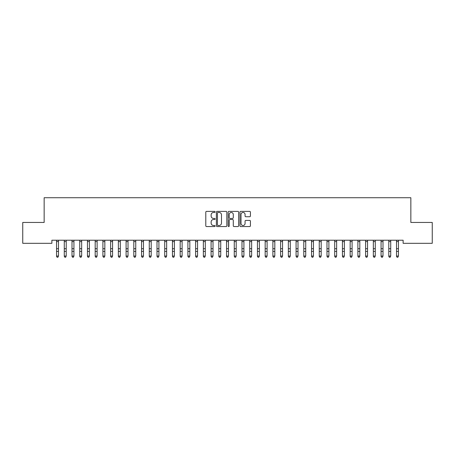 <?xml version="1.0" encoding="UTF-8"?>
<svg xmlns="http://www.w3.org/2000/svg" width="455" height="455" viewBox="0 0 455 455"><rect width="100%" height="100%" fill="white"/><g stroke="black" fill="none" stroke-linecap="round" stroke-linejoin="round"><path stroke-width="0.68" d="M215.135 211.916A0.529 0.529 0 0 0 214.606 211.387L206.547 211.387A0.756 0.756 0 0 0 205.791 212.144L205.791 225.799A0.756 0.756 0 0 0 206.547 226.556L214.606 226.556A0.529 0.529 0 0 0 215.135 226.027A0.529 0.529 0 0 0 214.606 225.492L213.566 225.492A2.429 2.429 0 0 1 211.137 223.064L211.137 221.926A2.429 2.429 0 0 1 213.566 219.503L214.606 219.503A0.529 0.529 0 0 0 215.135 218.969A0.529 0.529 0 0 0 214.606 218.44L213.566 218.44A2.429 2.429 0 0 1 211.137 216.011L211.137 214.874A2.429 2.429 0 0 1 213.566 212.451L214.606 212.451A0.529 0.529 0 0 0 215.135 211.916M249.664 216.734A0.756 0.756 0 0 0 250.421 215.977L250.421 212.144A0.756 0.756 0 0 0 249.664 211.387L240.718 211.387A0.756 0.756 0 0 0 239.956 212.144L239.956 225.799A0.756 0.756 0 0 0 240.718 226.556L249.664 226.556A0.756 0.756 0 0 0 250.421 225.799L250.421 221.17A0.756 0.756 0 0 0 249.664 220.413L245.837 220.413A0.756 0.756 0 0 0 245.074 221.17L245.074 223.462A2.03 2.03 0 0 1 243.05 225.492A2.03 2.03 0 0 1 241.019 223.462L241.019 214.476A2.03 2.03 0 0 1 243.05 212.451A2.03 2.03 0 0 1 245.074 214.476L245.074 215.977A0.756 0.756 0 0 0 245.837 216.734L249.664 216.734M403.119 240.217L51.881 240.217L51.881 243.311L22.75 243.311L22.75 222.45L44.152 222.45L44.152 197.726L410.848 197.726L410.848 222.45L432.25 222.45L432.25 243.311L403.119 243.311L403.119 240.217M226.835 212.144A0.756 0.756 0 0 0 226.078 211.387L217.132 211.387A0.756 0.756 0 0 0 216.37 212.144L216.37 225.799A0.756 0.756 0 0 0 217.132 226.556L226.078 226.556A0.756 0.756 0 0 0 226.835 225.799L226.835 212.144M228.922 211.387L237.868 211.387A0.756 0.756 0 0 1 238.63 212.144L238.63 225.799A0.756 0.756 0 0 1 237.868 226.556L234.041 226.556A0.756 0.756 0 0 1 233.284 225.799L233.284 220.26A0.756 0.756 0 0 0 232.522 219.503L229.985 219.503A0.756 0.756 0 0 0 229.223 220.26L229.223 226.027A0.529 0.529 0 0 1 228.694 226.556A0.529 0.529 0 0 1 228.165 226.027L228.165 212.144A0.756 0.756 0 0 1 228.922 211.387M217.962 212.451A0.529 0.529 0 0 0 217.433 212.98L217.433 224.963A0.529 0.529 0 0 0 217.962 225.492L219.065 225.492A2.429 2.429 0 0 0 221.488 223.064L221.488 214.874A2.429 2.429 0 0 0 219.065 212.451L217.962 212.451M233.284 214.515A2.03 2.03 0 0 0 231.254 212.485A2.03 2.03 0 0 0 229.223 214.515L229.223 217.683A0.756 0.756 0 0 0 229.985 218.44L232.522 218.44A0.756 0.756 0 0 0 233.284 217.683L233.284 214.515M56.551 240.621L56.551 256.034L58.485 256.034L57.904 257.274L57.131 257.132L57.904 257.274M58.485 240.621L58.485 256.034L57.904 257.132M57.131 257.274L56.551 256.398L57.131 257.132M64.28 240.621L64.28 256.034L66.214 256.034L65.634 257.274L64.86 257.132L65.634 257.274M66.214 240.621L66.214 256.034L65.634 257.132M72.004 240.621L72.004 256.034L73.938 256.034L73.357 257.274L72.584 257.132L73.357 257.274M73.938 240.621L73.938 256.034L73.357 257.132M64.86 257.274L64.28 256.398L64.86 257.132M72.584 257.274L72.004 256.398L72.584 257.132M79.733 240.621L79.733 256.034L81.661 256.034L81.087 257.274L80.313 257.132L81.087 257.274M81.661 240.621L81.661 256.034L81.087 257.132M87.457 240.621L87.457 256.034L89.39 256.034L88.81 257.274L88.037 257.132L88.81 257.274M89.39 240.621L89.39 256.034L88.81 257.132M80.313 257.274L79.733 256.398L80.313 257.132M88.037 257.274L87.457 256.398L88.037 257.132M95.186 240.621L95.186 256.034L97.114 256.034L96.54 257.274L95.766 257.132L96.54 257.274M97.114 240.621L97.114 256.034L96.54 257.132M95.766 257.274L95.186 256.398L95.766 257.132M102.91 240.621L102.91 256.034L104.843 256.034L104.263 257.274L103.49 257.132L104.263 257.274M104.843 240.621L104.843 256.034L104.263 257.132M103.49 257.274L102.91 256.398L103.49 257.132M110.639 240.621L110.639 256.034L112.567 256.034L111.993 257.274L111.219 257.132L111.993 257.274M112.567 240.621L112.567 256.034L111.993 257.132M111.219 257.274L110.639 256.398L111.219 257.132M118.363 240.621L118.363 256.034L120.296 256.034L119.716 257.274L118.943 257.132L119.716 257.274M120.296 240.621L120.296 256.034L119.716 257.132M118.943 257.274L118.363 256.398L118.943 257.132M126.092 240.621L126.092 256.034L128.02 256.034L127.445 257.274L126.672 257.132L127.445 257.274M128.02 240.621L128.02 256.034L127.445 257.132M126.672 257.274L126.092 256.398L126.672 257.132M133.815 240.621L133.815 256.034L135.749 256.034L135.169 257.274L134.396 257.132L135.169 257.274M135.749 240.621L135.749 256.034L135.169 257.132M134.396 257.274L133.815 256.398L134.396 257.132M141.545 240.621L141.545 256.034L143.473 256.034L142.898 257.274L142.125 257.132L142.898 257.274M143.473 240.621L143.473 256.034L142.898 257.132M142.125 257.274L141.545 256.398L142.125 257.132M149.268 240.621L149.268 256.034L151.202 256.034L150.622 257.274L149.849 257.132L150.622 257.274M151.202 240.621L151.202 256.034L150.622 257.132M149.849 257.274L149.268 256.398L149.849 257.132M156.998 240.621L156.998 256.034L158.926 256.034L158.351 257.274L157.578 257.132L158.351 257.274M158.926 240.621L158.926 256.034L158.351 257.132M157.578 257.274L156.998 256.398L157.578 257.132M164.721 240.621L164.721 256.034L166.655 256.034L166.075 257.274L165.301 257.132L166.075 257.274M166.655 240.621L166.655 256.034L166.075 257.132M165.301 257.274L164.721 256.398L165.301 257.132M172.451 240.621L172.451 256.034L174.379 256.034L173.799 257.274L173.031 257.132L173.799 257.274M174.379 240.621L174.379 256.034L173.799 257.132M173.031 257.274L172.451 256.398L173.031 257.132M180.174 240.621L180.174 256.034L182.108 256.034L181.528 257.274L180.754 257.132L181.528 257.274M182.108 240.621L182.108 256.034L181.528 257.132M180.754 257.274L180.174 256.398L180.754 257.132M187.904 240.621L187.904 256.034L189.832 256.034L189.252 257.274L188.484 257.132L189.252 257.274M189.832 240.621L189.832 256.034L189.252 257.132M188.484 257.274L187.904 256.398L188.484 257.132M195.627 240.621L195.627 256.034L197.561 256.034L196.981 257.274L196.207 257.132L196.981 257.274M197.561 240.621L197.561 256.034L196.981 257.132M196.207 257.274L195.627 256.398L196.207 257.132M203.357 240.621L203.357 256.034L205.285 256.034L204.704 257.274L203.937 257.132L204.704 257.274M205.285 240.621L205.285 256.034L204.704 257.132M203.937 257.274L203.357 256.398L203.937 257.132M211.08 240.621L211.08 256.034L213.014 256.034L212.434 257.274L211.66 257.132L212.434 257.274M213.014 240.621L213.014 256.034L212.434 257.132M211.66 257.274L211.08 256.398L211.66 257.132M218.81 240.621L218.81 256.034L220.738 256.034L220.157 257.274L219.39 257.132L220.157 257.274M220.738 240.621L220.738 256.034L220.157 257.132M219.39 257.274L218.81 256.398L219.39 257.132M226.533 240.621L226.533 256.034L228.467 256.034L227.887 257.274L227.113 257.132L227.887 257.274M228.467 240.621L228.467 256.034L227.887 257.132M227.113 257.274L226.533 256.398L227.113 257.132M234.262 240.621L234.262 256.034L236.19 256.034L235.61 257.274L234.843 257.132L235.61 257.274M236.19 240.621L236.19 256.034L235.61 257.132M234.843 257.274L234.262 256.398L234.843 257.132M241.986 240.621L241.986 256.034L243.92 256.034L243.34 257.274L242.566 257.132L243.34 257.274M243.92 240.621L243.92 256.034L243.34 257.132M242.566 257.274L241.986 256.398L242.566 257.132M249.715 240.621L249.715 256.034L251.643 256.034L251.063 257.274L250.295 257.132L251.063 257.274M251.643 240.621L251.643 256.034L251.063 257.132M250.295 257.274L249.715 256.398L250.295 257.132M257.439 240.621L257.439 256.034L259.373 256.034L258.793 257.274L258.019 257.132L258.793 257.274M259.373 240.621L259.373 256.034L258.793 257.132M258.019 257.274L257.439 256.398L258.019 257.132M265.168 240.621L265.168 256.034L267.096 256.034L266.516 257.274L265.748 257.132L266.516 257.274M267.096 240.621L267.096 256.034L266.516 257.132M265.748 257.274L265.168 256.398L265.748 257.132M272.892 240.621L272.892 256.034L274.826 256.034L274.246 257.274L273.472 257.132L274.246 257.274M274.826 240.621L274.826 256.034L274.246 257.132M273.472 257.274L272.892 256.398L273.472 257.132M280.621 240.621L280.621 256.034L282.549 256.034L281.969 257.274L281.201 257.132L281.969 257.274M282.549 240.621L282.549 256.034L281.969 257.132M281.201 257.274L280.621 256.398L281.201 257.132M288.345 240.621L288.345 256.034L290.279 256.034L289.699 257.274L288.925 257.132L289.699 257.274M290.279 240.621L290.279 256.034L289.699 257.132M288.925 257.274L288.345 256.398L288.925 257.132M296.074 240.621L296.074 256.034L298.002 256.034L297.422 257.274L296.649 257.132L297.422 257.274M298.002 240.621L298.002 256.034L297.422 257.132M296.649 257.274L296.074 256.398L296.649 257.132M303.798 240.621L303.798 256.034L305.732 256.034L305.151 257.274L304.378 257.132L305.151 257.274M305.732 240.621L305.732 256.034L305.151 257.132M304.378 257.274L303.798 256.398L304.378 257.132M311.527 240.621L311.527 256.034L313.455 256.034L312.875 257.274L312.102 257.132L312.875 257.274M313.455 240.621L313.455 256.034L312.875 257.132M312.102 257.274L311.527 256.398L312.102 257.132M319.251 240.621L319.251 256.034L321.185 256.034L320.604 257.274L319.831 257.132L320.604 257.274M321.185 240.621L321.185 256.034L320.604 257.132M319.831 257.274L319.251 256.398L319.831 257.132M326.98 240.621L326.98 256.034L328.908 256.034L328.328 257.274L327.554 257.132L328.328 257.274M328.908 240.621L328.908 256.034L328.328 257.132M327.554 257.274L326.98 256.398L327.554 257.132M334.704 240.621L334.704 256.034L336.637 256.034L336.057 257.274L335.284 257.132L336.057 257.274M336.637 240.621L336.637 256.034L336.057 257.132M335.284 257.274L334.704 256.398L335.284 257.132M342.433 240.621L342.433 256.034L344.361 256.034L343.781 257.274L343.007 257.132L343.781 257.274M344.361 240.621L344.361 256.034L343.781 257.132M343.007 257.274L342.433 256.398L343.007 257.132M350.157 240.621L350.157 256.034L352.09 256.034L351.51 257.274L350.737 257.132L351.51 257.274M352.09 240.621L352.09 256.034L351.51 257.132M350.737 257.274L350.157 256.398L350.737 257.132M357.886 240.621L357.886 256.034L359.814 256.034L359.234 257.274L358.46 257.132L359.234 257.274M359.814 240.621L359.814 256.034L359.234 257.132M358.46 257.274L357.886 256.398L358.46 257.132M365.61 240.621L365.61 256.034L367.543 256.034L366.963 257.274L366.19 257.132L366.963 257.274M367.543 240.621L367.543 256.034L366.963 257.132M366.19 257.274L365.61 256.398L366.19 257.132M373.339 240.621L373.339 256.034L375.267 256.034L374.687 257.274L373.913 257.132L374.687 257.274M375.267 240.621L375.267 256.034L374.687 257.132M373.913 257.274L373.339 256.398L373.913 257.132M381.062 240.621L381.062 256.034L382.996 256.034L382.416 257.274L381.643 257.132L382.416 257.274M382.996 240.621L382.996 256.034L382.416 257.132M381.643 257.274L381.062 256.398L381.643 257.132M388.786 240.621L388.786 256.034L390.72 256.034L390.14 257.274L389.366 257.132L390.14 257.274M390.72 240.621L390.72 256.034L390.14 257.132M389.366 257.274L388.786 256.398L389.366 257.132M396.515 240.621L396.515 256.034L398.449 256.034L397.869 257.274L397.096 257.132L397.869 257.274M398.449 240.621L398.449 256.034L397.869 257.132M397.096 257.274L396.515 256.398L397.096 257.132M58.576 240.234L56.46 240.234M58.485 248.726L56.551 248.726M58.485 251.399L56.551 251.399M58.485 241.588L56.551 241.588M66.305 240.234L64.189 240.234M66.214 248.726L64.28 248.726M66.214 251.399L64.28 251.399M66.214 241.588L64.28 241.588M74.028 240.234L71.913 240.234M73.938 248.726L72.004 248.726M73.938 251.399L72.004 251.399M73.938 241.588L72.004 241.588M81.758 240.234L79.642 240.234M81.661 248.726L79.733 248.726M81.661 251.399L79.733 251.399M81.661 241.588L79.733 241.588M89.481 240.234L87.366 240.234M89.39 248.726L87.457 248.726M89.39 251.399L87.457 251.399M89.39 241.588L87.457 241.588M97.211 240.234L95.095 240.234M97.114 248.726L95.186 248.726M97.114 251.399L95.186 251.399M97.114 241.588L95.186 241.588M104.934 240.234L102.819 240.234M104.843 248.726L102.91 248.726M104.843 251.399L102.91 251.399M104.843 241.588L102.91 241.588M112.664 240.234L110.548 240.234M112.567 248.726L110.639 248.726M112.567 251.399L110.639 251.399M112.567 241.588L110.639 241.588M120.387 240.234L118.272 240.234M120.296 248.726L118.363 248.726M120.296 251.399L118.363 251.399M120.296 241.588L118.363 241.588M128.117 240.234L126.001 240.234M128.02 248.726L126.092 248.726M128.02 251.399L126.092 251.399M128.02 241.588L126.092 241.588M135.84 240.234L133.725 240.234M135.749 248.726L133.815 248.726M135.749 251.399L133.815 251.399M135.749 241.588L133.815 241.588M143.57 240.234L141.454 240.234M143.473 248.726L141.545 248.726M143.473 251.399L141.545 251.399M143.473 241.588L141.545 241.588M151.293 240.234L149.177 240.234M151.202 248.726L149.268 248.726M151.202 251.399L149.268 251.399M151.202 241.588L149.268 241.588M159.023 240.234L156.907 240.234M158.926 248.726L156.998 248.726M158.926 251.399L156.998 251.399M158.926 241.588L156.998 241.588M166.746 240.234L164.63 240.234M166.655 248.726L164.721 248.726M166.655 251.399L164.721 251.399M166.655 241.588L164.721 241.588M174.475 240.234L172.36 240.234M174.379 248.726L172.451 248.726M174.379 251.399L172.451 251.399M174.379 241.588L172.451 241.588M182.199 240.234L180.083 240.234M182.108 248.726L180.174 248.726M182.108 251.399L180.174 251.399M182.108 241.588L180.174 241.588M189.923 240.234L187.813 240.234M189.832 248.726L187.904 248.726M189.832 251.399L187.904 251.399M189.832 241.588L187.904 241.588M197.652 240.234L195.536 240.234M197.561 248.726L195.627 248.726M197.561 251.399L195.627 251.399M197.561 241.588L195.627 241.588M205.376 240.234L203.266 240.234M205.285 248.726L203.357 248.726M205.285 251.399L203.357 251.399M205.285 241.588L203.357 241.588M213.105 240.234L210.989 240.234M213.014 248.726L211.08 248.726M213.014 251.399L211.08 251.399M213.014 241.588L211.08 241.588M220.829 240.234L218.719 240.234M220.738 248.726L218.81 248.726M220.738 251.399L218.81 251.399M220.738 241.588L218.81 241.588M228.558 240.234L226.442 240.234M228.467 248.726L226.533 248.726M228.467 251.399L226.533 251.399M228.467 241.588L226.533 241.588M236.281 240.234L234.171 240.234M236.19 248.726L234.262 248.726M236.19 251.399L234.262 251.399M236.19 241.588L234.262 241.588M244.011 240.234L241.895 240.234M243.92 248.726L241.986 248.726M243.92 251.399L241.986 251.399M243.92 241.588L241.986 241.588M251.734 240.234L249.624 240.234M251.643 248.726L249.715 248.726M251.643 251.399L249.715 251.399M251.643 241.588L249.715 241.588M259.464 240.234L257.348 240.234M259.373 248.726L257.439 248.726M259.373 251.399L257.439 251.399M259.373 241.588L257.439 241.588M267.187 240.234L265.077 240.234M267.096 248.726L265.168 248.726M267.096 251.399L265.168 251.399M267.096 241.588L265.168 241.588M274.917 240.234L272.801 240.234M274.826 248.726L272.892 248.726M274.826 251.399L272.892 251.399M274.826 241.588L272.892 241.588M282.64 240.234L280.525 240.234M282.549 248.726L280.621 248.726M282.549 251.399L280.621 251.399M282.549 241.588L280.621 241.588M290.37 240.234L288.254 240.234M290.279 248.726L288.345 248.726M290.279 251.399L288.345 251.399M290.279 241.588L288.345 241.588M298.093 240.234L295.977 240.234M298.002 248.726L296.074 248.726M298.002 251.399L296.074 251.399M298.002 241.588L296.074 241.588M305.823 240.234L303.707 240.234M305.732 248.726L303.798 248.726M305.732 251.399L303.798 251.399M305.732 241.588L303.798 241.588M313.546 240.234L311.43 240.234M313.455 248.726L311.527 248.726M313.455 251.399L311.527 251.399M313.455 241.588L311.527 241.588M321.275 240.234L319.16 240.234M321.185 248.726L319.251 248.726M321.185 251.399L319.251 251.399M321.185 241.588L319.251 241.588M328.999 240.234L326.883 240.234M328.908 248.726L326.98 248.726M328.908 251.399L326.98 251.399M328.908 241.588L326.98 241.588M336.728 240.234L334.613 240.234M336.637 248.726L334.704 248.726M336.637 251.399L334.704 251.399M336.637 241.588L334.704 241.588M344.452 240.234L342.336 240.234M344.361 248.726L342.433 248.726M344.361 251.399L342.433 251.399M344.361 241.588L342.433 241.588M352.181 240.234L350.066 240.234M352.09 248.726L350.157 248.726M352.09 251.399L350.157 251.399M352.09 241.588L350.157 241.588M359.905 240.234L357.789 240.234M359.814 248.726L357.886 248.726M359.814 251.399L357.886 251.399M359.814 241.588L357.886 241.588M367.634 240.234L365.519 240.234M367.543 248.726L365.61 248.726M367.543 251.399L365.61 251.399M367.543 241.588L365.61 241.588M375.358 240.234L373.242 240.234M375.267 248.726L373.339 248.726M375.267 251.399L373.339 251.399M375.267 241.588L373.339 241.588M383.087 240.234L380.971 240.234M382.996 248.726L381.062 248.726M382.996 251.399L381.062 251.399M382.996 241.588L381.062 241.588M390.811 240.234L388.695 240.234M390.72 248.726L388.786 248.726M390.72 251.399L388.786 251.399M390.72 241.588L388.786 241.588M398.54 240.234L396.424 240.234M398.449 248.726L396.515 248.726M398.449 251.399L396.515 251.399M398.449 241.588L396.515 241.588"/></g></svg>

